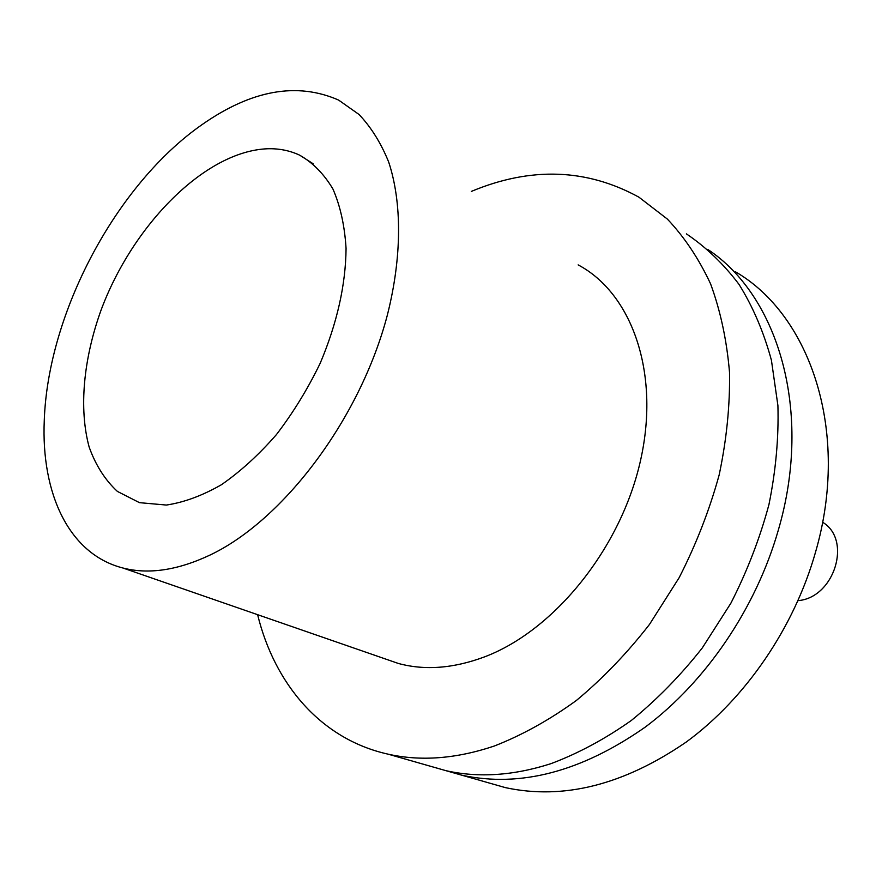 <?xml version="1.0" encoding="UTF-8"?>
<svg xmlns="http://www.w3.org/2000/svg" width="882" height="882" viewBox="0 0 882 882"><rect width="100%" height="100%" fill="white"/><g stroke="black" fill="none" stroke-linecap="round" stroke-linejoin="round"><path stroke-width="1.32" d="M707.937 249.54C777.825 295.646 813.38 410.869 778.211 530.501C755.731 608.657 705.666 681.995 645.271 727.088C581.458 771.717 520.358 787.769 461.959 775.245L443.304 769.92M486.776 782.323L505.353 787.615C563.433 800.15 623.75 784.947 686.295 742.005C745.477 698.621 794.098 627.83 815.563 552.044C850.612 431.276 809.996 314.94 735.489 271.821M798.045 600.642C834.449 597.787 852.332 539.751 822.586 522.232M427.142 765.3L445.807 770.636C478.408 778.001 513.434 775.686 550.875 763.691C578.173 753.46 604.986 739.061 631.292 720.495C656.914 699.68 680.584 675.491 702.304 647.917L730.891 603.178C747.164 571.282 759.854 538.406 768.95 504.548C775.818 470.679 778.806 437.692 777.913 405.588L771.419 360.231C763.735 332.007 752.93 306.727 739.028 284.401C723.615 264.005 706.074 247.158 686.405 233.873M471.352 191.405C530.777 166.588 586.64 168.517 638.921 197.171L667.343 219.056C684.465 237.17 698.886 258.779 710.594 283.894C720.484 310.839 726.801 340.353 729.524 372.436C730.042 405.61 726.581 439.787 719.161 474.946C709.47 510.149 696.141 544.381 679.162 577.666L649.494 624.412C627.047 653.264 602.682 678.611 576.387 700.462C549.442 719.988 522.078 735.169 494.295 746.029C456.248 758.796 420.868 761.519 388.146 754.176C320.541 739.193 274.5 683.649 257.621 614.688M578.14 264.887C631.137 292.89 660.287 371.289 640.74 459.544C621.424 547.722 554.535 630.421 484.626 656.847C453.591 668.446 424.815 670.651 398.333 663.451L383.813 658.413M202.254 124.483C251.579 89.997 297.036 81.85 338.6 100.074L359.007 114.462C371.079 127.162 380.969 143.005 388.675 162.012C402.016 202.408 402.104 256.717 387.363 315.05C360.275 418.476 283.75 519.895 210.401 554.877C177.855 570.279 148.694 574.656 122.929 568.008C68.598 554.161 41.035 493.005 44.276 420.218C48.036 312.746 116.336 184.228 202.254 124.483M267.577 148.76C279.131 148.419 289.847 150.568 299.726 155.199C312.967 162.773 324.036 174.052 332.933 189.013C340.309 205.958 344.686 225.781 346.064 248.459C345.7 284.886 337.089 323.143 320.21 363.219C307.763 388.951 293.155 412.754 276.397 434.628C258.779 454.847 240.422 471.572 221.338 484.78C202.287 495.673 183.952 502.431 166.334 505.055L139.444 502.652L117.394 491.417C105.057 479.973 95.631 465.178 89.148 447.042C78.719 408.587 83.492 359.007 100.989 310.321C132.675 224.943 205.175 151.109 267.577 148.76M299.726 155.199L313.231 163.809M398.333 663.451L122.929 568.008M445.807 770.636L388.146 754.176M461.959 775.245L505.353 787.615"/></g></svg>
